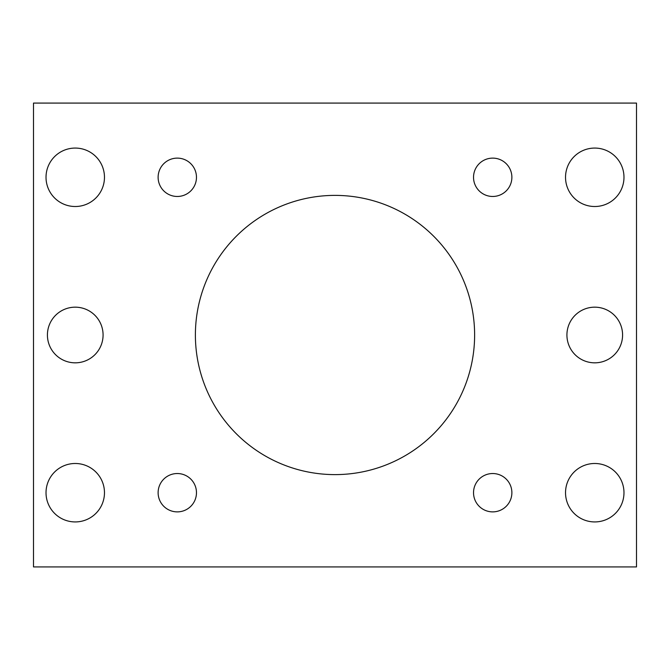 <?xml version="1.0" encoding="UTF-8"?>
<svg xmlns="http://www.w3.org/2000/svg" width="670" height="670" viewBox="0 0 670 670"><rect width="100%" height="100%" fill="white"/><g stroke="black" fill="none" stroke-linecap="round" stroke-linejoin="round"><path stroke-width="1" d="M47.419 335A27.83 27.83 0 0 1 75.249 307.17A27.83 27.83 0 0 1 103.079 335A27.83 27.83 0 0 1 75.249 362.83A27.83 27.83 0 0 1 47.419 335M566.92 335A27.83 27.83 0 0 1 594.751 307.17A27.83 27.83 0 0 1 622.581 335A27.83 27.83 0 0 1 594.751 362.83A27.83 27.83 0 0 1 566.92 335M565.53 492.71A29.22 29.22 0 0 1 594.751 463.489A29.22 29.22 0 0 1 623.979 492.71A29.22 29.22 0 0 1 594.751 521.93A29.22 29.22 0 0 1 565.53 492.71M46.021 177.29A29.22 29.22 0 0 1 75.249 148.07A29.22 29.22 0 0 1 104.47 177.29A29.22 29.22 0 0 1 75.249 206.511A29.22 29.22 0 0 1 46.021 177.29M565.53 177.29A29.22 29.22 0 0 1 594.751 148.07A29.22 29.22 0 0 1 623.979 177.29A29.22 29.22 0 0 1 594.751 206.511A29.22 29.22 0 0 1 565.53 177.29M46.021 492.71A29.22 29.22 0 0 1 75.249 463.489A29.22 29.22 0 0 1 104.47 492.71A29.22 29.22 0 0 1 75.249 521.93A29.22 29.22 0 0 1 46.021 492.71M473.531 492.71A19.179 19.179 0 0 1 492.71 473.531A19.179 19.179 0 0 1 511.88 492.71A19.179 19.179 0 0 1 492.71 511.88A19.179 19.179 0 0 1 473.531 492.71M158.12 177.29A19.179 19.179 0 0 1 177.29 158.12A19.179 19.179 0 0 1 196.469 177.29A19.179 19.179 0 0 1 177.29 196.469A19.179 19.179 0 0 1 158.12 177.29M473.531 177.29A19.179 19.179 0 0 1 492.71 158.12A19.179 19.179 0 0 1 511.88 177.29A19.179 19.179 0 0 1 492.71 196.469A19.179 19.179 0 0 1 473.531 177.29M158.12 492.71A19.179 19.179 0 0 1 177.29 473.531A19.179 19.179 0 0 1 196.469 492.71A19.179 19.179 0 0 1 177.29 511.88A19.179 19.179 0 0 1 158.12 492.71M474.62 335A139.62 139.62 0 0 1 265.194 455.91A139.62 139.62 0 0 1 265.194 214.09A139.62 139.62 0 0 1 474.62 335M636.5 566.92L636.5 103.079L33.5 103.079L33.5 566.92L636.5 566.92"/></g></svg>
